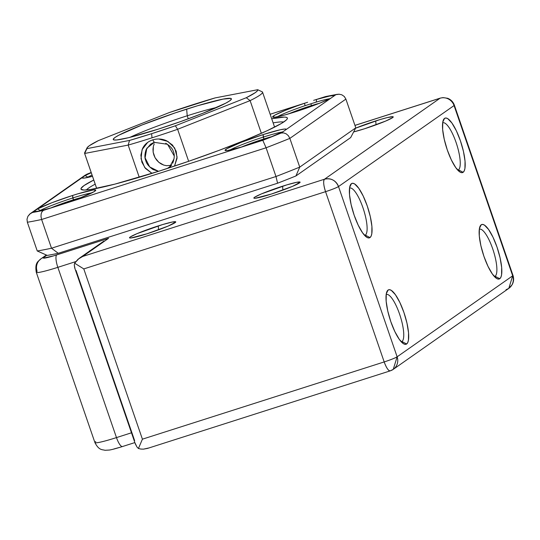 <?xml version="1.0" encoding="UTF-8"?>
<svg xmlns="http://www.w3.org/2000/svg" width="540" height="540" viewBox="0 0 540 540"><rect width="100%" height="100%" fill="white"/><g stroke="black" fill="none" stroke-linecap="round" stroke-linejoin="round"><path stroke-width="0.81" d="M158.24 225.916A24.462 1.964 161 0 1 175.743 222.055A24.462 1.964 161 0 1 147.035 233.773L168.19 226.064L175.75 222.041L172.476 221.994L162.513 224.593L137.086 233.624L130.187 237.013L129.526 237.641L129.749 237.971L130.856 237.992L147.035 233.773A24.462 1.964 161 0 1 129.634 237.931A24.462 1.964 161 0 1 158.24 225.916L158.578 229.817L158.24 225.916M282.582 186.192A24.462 1.964 161 0 1 300.085 182.331A24.462 1.964 161 0 1 271.37 194.049L292.531 186.341L300.091 182.318L296.818 182.27L286.855 184.869L261.428 193.9L254.529 197.289L253.868 197.917L254.09 198.248L255.197 198.268L271.37 194.049A24.462 1.964 161 0 1 253.976 198.207A24.462 1.964 161 0 1 282.582 186.192L282.92 190.094L282.582 186.192M375.712 120.919A24.462 1.964 161 0 1 393.214 117.058A24.462 1.964 161 0 1 364.5 128.776L385.661 121.061L392.56 117.673L393.221 117.045L392.992 116.714L387.241 117.592L379.985 119.59L355.597 128.189A24.462 1.964 161 0 1 375.712 120.919L376.049 124.821L375.712 120.919M401.288 341.84A24.84 6.655 72.3 0 0 401.963 341.543L406.634 343.987A28.607 7.668 -107.7 0 1 403.684 343.852A28.607 7.668 -107.7 0 1 390.049 319.363A28.607 7.668 -107.7 0 1 386.957 291.506A28.607 7.668 -107.7 0 1 388.071 290.068L386.282 293.787L388.071 290.068L386.971 291.485L386.269 293.882L386.154 301.212L387.747 310.959L390.798 321.624L394.848 331.587L399.283 339.336L403.421 343.69L405.175 344.365L406.634 343.987L407.734 342.569L408.436 340.18L408.55 332.843L406.958 323.102L403.907 312.437L399.857 302.468L395.422 294.719L391.284 290.365L389.529 289.69L388.071 290.068A28.607 7.668 -107.7 0 1 403.907 312.437A28.607 7.668 -107.7 0 1 406.634 343.987L401.963 341.543A24.84 6.655 -107.7 0 1 401.456 341.793A24.84 6.655 -107.7 0 1 401.288 341.84M364.642 235.427A24.84 6.655 72.3 0 0 365.317 235.13L369.995 237.573A28.607 7.668 -107.7 0 1 367.038 237.438A28.607 7.668 -107.7 0 1 353.41 212.949A28.607 7.668 -107.7 0 1 350.318 185.092A28.607 7.668 -107.7 0 1 351.432 183.661L349.643 187.38L351.432 183.661L350.332 185.072L349.63 187.468L349.515 194.798L351.108 204.545L354.159 215.21L358.209 225.173L362.644 232.929L366.781 237.276L368.537 237.951L369.995 237.573L371.095 236.162L371.797 233.766L371.912 226.429L370.319 216.689L367.268 206.024L363.218 196.054L358.783 188.305L354.645 183.951L352.89 183.283L351.432 183.661A28.607 7.668 -107.7 0 1 367.268 206.024A28.607 7.668 -107.7 0 1 369.995 237.573L365.317 235.13A24.84 6.655 -107.7 0 1 364.817 235.379A24.84 6.655 -107.7 0 1 364.642 235.427M457.772 170.154A24.84 6.655 72.3 0 0 458.447 169.857L463.124 172.3A28.607 7.668 -107.7 0 1 460.175 172.159A28.607 7.668 -107.7 0 1 446.54 147.677A28.607 7.668 -107.7 0 1 443.448 119.819A28.607 7.668 -107.7 0 1 444.562 118.382L442.773 122.101L444.562 118.382L443.462 119.799L442.76 122.195L442.645 129.526L444.238 139.266L447.289 149.938L451.339 159.901L455.774 167.65L459.911 172.004L461.666 172.679L463.124 172.3L464.225 170.883L464.927 168.487L465.041 161.156L463.448 151.416L460.397 140.751L456.347 130.781L451.913 123.032L447.775 118.678L446.02 118.004L444.562 118.382A28.607 7.668 -107.7 0 1 460.397 140.751A28.607 7.668 -107.7 0 1 463.124 172.3L458.447 169.857A24.84 6.655 -107.7 0 1 457.947 170.107A24.84 6.655 -107.7 0 1 457.772 170.154M494.417 276.568A24.84 6.655 72.3 0 0 495.092 276.271L499.763 278.714A28.607 7.668 -107.7 0 1 496.814 278.572A28.607 7.668 -107.7 0 1 483.179 254.09A28.607 7.668 -107.7 0 1 480.094 226.233A28.607 7.668 -107.7 0 1 481.201 224.795L479.419 228.515L481.201 224.795L480.101 226.213L479.399 228.609L479.284 235.94L480.877 245.68L483.928 256.345L487.978 266.315L492.413 274.064L496.55 278.417L498.312 279.092L499.763 278.714L500.864 277.297L501.565 274.901L501.68 267.57L500.087 257.83L497.036 247.158L492.986 237.195L488.552 229.446L484.414 225.092L482.659 224.417L481.201 224.795A28.607 7.668 -107.7 0 1 497.036 247.158A28.607 7.668 -107.7 0 1 499.763 278.714L495.092 276.271A24.84 6.655 -107.7 0 1 494.586 276.521A24.84 6.655 -107.7 0 1 494.417 276.568M401.227 341.779L401.963 341.543L401.227 341.779M364.588 235.366L365.317 235.13L364.588 235.366M457.718 170.093L458.447 169.857L457.718 170.093M494.357 276.5L495.092 276.271L494.357 276.5M135.047 443.036L136.984 447.032L138.436 448.504L140.852 449.057L138.436 448.504L142.411 439.175L83.788 268.913L74.628 263.196L74.284 264.944L74.716 267.914L135.311 443.9L136.984 447.032L138.436 448.504L142.411 439.175L384.19 361.935C390.636 359.815 394.949 358.108 397.136 356.812A11.293 10.841 55 0 1 393.255 369.367L397.136 356.812L338.513 186.55A11.293 0.905 161 0 1 325.559 191.673C332.006 189.554 336.326 187.846 338.513 186.55C335.671 180.279 330.993 177.835 324.486 179.219C323.129 180.947 323.487 185.099 325.559 191.673L384.19 361.935C386.566 368.287 388.651 371.23 390.44 370.764A11.293 3.024 -107.7 0 1 390.211 370.872A11.293 3.024 -107.7 0 1 384.19 361.935A11.293 0.905 -19 0 0 397.136 356.812L512.683 275.819L508.802 288.38A11.293 10.841 -125 0 0 512.683 275.819A11.293 0.905 -19 0 0 513 275.454L512.683 275.819L454.059 105.563A11.293 0.905 -19 0 0 454.376 105.192A11.293 0.905 161 0 1 454.059 105.563A11.293 10.841 55 0 0 440.033 98.233A11.293 3.024 -107.7 0 1 440.262 98.118A11.293 3.024 72.3 0 0 440.033 98.233L324.486 179.219L82.708 256.459L78.037 259.227L74.628 263.196L83.788 268.913L325.559 191.673L384.19 361.935L142.411 439.175L83.788 268.913L325.559 191.673A11.293 3.024 -107.7 0 1 324.486 179.219A11.293 10.841 55 0 1 338.513 186.55L454.059 105.563L512.683 275.819L397.136 356.812L338.513 186.55L454.059 105.563A11.293 10.841 -125 0 0 440.033 98.233L354.956 125.408L440.033 98.233L324.486 179.219L82.708 256.459L108.581 238.329L53.487 255.893L43.477 258.107L43.814 257.371L46.859 255.238L43.814 257.371A11.293 10.841 -125 0 0 40.858 258.869M353.639 131.929L364.5 128.776A24.462 1.964 161 0 1 353.639 131.929M46.352 255.015L41 258.768C39.15 261.151 34.472 261.61 36.281 272.302L94.905 442.557A30.112 2.417 -19 0 0 116.478 437.596L131.49 432.796L116.478 437.596L57.848 267.334L75.701 261.63L57.848 267.334A30.112 2.417 161 0 1 36.281 272.302A30.112 2.417 161 0 1 37.118 271.323A11.293 10.841 55 0 1 41 258.768A11.293 10.841 55 0 1 43.814 257.371A18.819 1.512 161 0 0 56.774 254.88A11.293 3.024 72.3 0 0 57.848 267.334A11.293 3.024 -107.7 0 1 56.774 254.88L108.581 238.329L106.124 239.531L108.581 238.329L82.708 256.459L79.151 258.37L103.903 241.097M76.012 270.412L134.636 440.667M119.441 447.437L113.859 448.976M479.304 229.257A24.84 6.655 -107.7 0 1 479.473 229.196A24.84 6.655 -107.7 0 1 493.054 249.845A24.84 6.655 -107.7 0 1 495.092 276.271A24.84 6.655 72.3 0 0 492.946 249.527A24.84 6.655 72.3 0 0 479.304 229.257M442.658 122.843A24.84 6.655 -107.7 0 1 442.827 122.783A24.84 6.655 -107.7 0 1 456.408 143.438A24.84 6.655 -107.7 0 1 458.447 169.857A24.84 6.655 72.3 0 0 456.307 143.114A24.84 6.655 72.3 0 0 442.658 122.843M349.529 188.123A24.84 6.655 -107.7 0 1 349.697 188.055A24.84 6.655 -107.7 0 1 363.278 208.71A24.84 6.655 -107.7 0 1 365.317 235.13A24.84 6.655 72.3 0 0 363.177 208.393A24.84 6.655 72.3 0 0 349.529 188.123M386.174 294.536A24.84 6.655 -107.7 0 1 386.343 294.469A24.84 6.655 -107.7 0 1 399.924 315.124A24.84 6.655 -107.7 0 1 401.963 341.543A24.84 6.655 72.3 0 0 399.816 314.807A24.84 6.655 72.3 0 0 386.174 294.536M122.728 446.418A11.293 3.024 -107.7 0 1 122.472 446.54A11.293 3.024 -107.7 0 1 116.478 437.596L57.848 267.334A30.112 2.417 -19 0 1 36.295 272.336M95.742 441.585A30.112 2.417 161 0 0 94.919 442.598A30.112 2.417 161 0 0 116.478 437.596A11.293 3.024 72.3 0 0 122.499 446.533L134.858 442.584M148.662 448.004L143.431 449.152L140.852 449.057L143.431 449.152L147.575 448.389L390.211 370.872L393.255 369.367A11.293 10.841 55 0 1 390.44 370.764M354.942 125.375L440.262 98.118L443.036 97.598L447.633 98.287C450.907 99.576 453.155 101.885 454.376 105.192L513 275.454C514.033 278.64 513.756 281.711 512.17 284.654L508.802 288.38L505.987 289.771M74.993 268.623L74.284 264.944L74.628 263.196L79.151 258.37M263.277 137.106A30.112 2.417 -19 0 0 229.777 150.127A30.112 2.417 161 0 1 263.277 137.106A30.112 2.417 161 0 1 282.38 132.01A30.112 2.417 -19 0 0 263.277 137.106L263.912 138.942L263.061 134.615L263.277 137.106M344.223 96.417L345.89 99.097L355.786 127.832L345.89 99.097L289.852 138.382A188.183 15.093 161 0 1 266.092 147.778L275.987 176.513A188.183 15.093 -19 0 0 299.74 167.11L289.852 138.382L288.38 135.729L286.187 133.819L283.649 132.901L281.144 133.043A180.65 14.486 161 0 1 262.791 140.299L254.381 142.985L271.411 136.782L283.244 131.571L281.144 133.043A180.65 14.486 161 0 1 262.791 140.299L242.386 146.819A32.366 2.599 161 0 1 225.214 150.512A32.366 2.599 161 0 1 263.061 134.615L241.245 142.317L226.854 148.73L225.038 150.336L227.313 150.539L242.386 146.819L63.889 203.85L80.089 197.964L94.149 191.639L95.742 190.107L93.251 189.979L77.868 193.826L72.569 195.473L72.785 197.964A30.112 2.417 -19 0 0 40.217 210.472L37.557 208.919A32.366 2.599 161 0 1 72.569 195.473L52.137 202.635L37.557 208.919L82.121 177.68L84.085 178.099L92.495 176.31A32.366 2.599 161 0 1 82.276 178.038A32.366 2.599 161 0 1 82.121 177.68L87.217 174.109A180.65 14.486 161 0 1 91.192 172.517A180.65 14.486 161 0 0 87.217 174.109L85.064 175.277M39.096 211.12L40.217 210.472A30.112 2.417 161 0 1 72.785 197.964A30.112 2.417 161 0 1 91.888 192.868A30.112 2.417 -19 0 0 72.785 197.964L73.413 199.8L72.569 195.473A32.366 2.599 161 0 1 95.722 190.363A32.366 2.599 161 0 1 63.889 203.85L43.477 210.364A180.65 14.486 161 0 1 32.461 212.49L34.56 211.019L35.485 211.491L38.9 211.059L51.887 207.677L43.477 210.364A180.65 14.486 161 0 1 32.461 212.49L29.822 213.988L27.898 216.338L27 219.233L27.351 222.244L37.247 250.972A188.183 15.093 -19 0 0 51.509 248.225L41.614 219.497A188.183 15.093 161 0 1 27.351 222.244A188.183 15.093 -19 0 0 41.614 219.497L51.509 248.225L275.987 176.513L266.092 147.778L41.614 219.497L41 216.54L41.168 213.779L42.046 211.64L43.477 210.364L42.046 211.64L41.168 213.779L41 216.54L41.614 219.497L266.092 147.778A188.183 15.093 -19 0 0 289.852 138.382L299.74 167.11L355.786 127.832L350.676 137.585L355.786 127.832L299.74 167.11A188.183 15.093 161 0 1 275.987 176.513L277.574 183.222A180.65 14.486 -19 0 0 295.92 175.959L350.676 137.585L295.92 175.959L299.74 167.11L295.92 175.959A180.65 14.486 -19 0 1 277.574 183.222L275.987 176.513L51.509 248.225A188.183 15.093 161 0 1 37.247 250.972L27.351 222.244L27 219.233L27.898 216.338L30.395 213.55L82.121 177.68L83.093 178.16L82.121 177.68L87.217 174.109M341.793 94.79L338.891 94.183L335.9 94.662L333.801 96.133A32.366 2.599 161 0 0 316.467 99.475L316.278 102.087L305.12 105.658L304.472 103.302L296.298 106.171L285.134 110.444L275.022 115.04L272.592 116.951L275.083 117.18L285.262 114.838L304.628 108.736L320.105 102.992L330.804 98.233A32.366 2.599 161 0 1 298.033 110.957A32.366 2.599 161 0 1 272.774 117.18A32.366 2.599 161 0 1 304.472 103.302L270.155 114.271L304.472 103.302L305.12 105.658A30.112 2.417 -19 0 0 277.337 116.789A30.112 2.417 161 0 1 305.12 105.658L310.851 103.815L311.472 105.604L310.851 103.815L316.278 102.087A30.112 2.417 161 0 1 329.94 98.678A30.112 2.417 -19 0 0 316.278 102.087L316.467 99.475L324.884 96.788A180.65 14.486 161 0 1 335.9 94.662L333.801 96.133L332.876 95.661L329.454 96.093L316.467 99.475L324.884 96.788A180.65 14.486 161 0 1 335.9 94.662L339.269 94.203M283.675 122.033A105.381 8.451 -19 0 0 273.125 122.891A105.381 8.451 161 0 1 283.675 122.033M271.701 118.746A109.147 8.755 161 0 1 287.273 118.82A109.147 8.755 161 0 1 159.172 171.106L189.324 161.062L219.038 150.37L245.741 139.961L267.151 130.721L281.408 123.451L286.315 120.015L287.3 118.773L287.287 117.869L286.288 117.302L284.303 117.092L271.701 118.746M39.332 210.971L40.217 210.472L37.557 208.919L34.56 211.019A32.366 2.599 161 0 0 34.715 211.376A32.366 2.599 161 0 0 51.887 207.677L254.381 142.985A32.366 2.599 161 0 0 283.244 131.571L333.801 96.133L286.24 129.472L284.891 129.006L280.159 129.789L263.061 134.615A32.366 2.599 161 0 1 286.24 129.472L281.144 133.043L283.649 132.901L286.187 133.819L288.38 135.729L289.852 138.382L345.89 99.097L344.324 96.518L341.84 94.811M93.771 180.016L84.017 185.578L81.061 188.379L81.067 189.284L84.058 190.06L90.889 189.432L114.912 184.12L159.172 171.106A109.147 8.755 161 0 1 81.547 189.662A109.147 8.755 161 0 1 93.771 180.016M91.26 172.712L85.118 175.581A32.366 2.599 161 0 1 91.26 172.712M58.259 253.287L277.574 183.222L58.259 253.287L51.509 248.225L58.259 253.287A180.65 14.486 -19 0 1 47.243 255.407A180.65 14.486 -19 0 0 58.259 253.287M86.359 189.972A105.381 8.451 161 0 1 95.195 184.16A105.381 8.451 -19 0 0 86.359 189.972M87.777 177.134A30.112 2.417 161 0 1 92.077 175.082A30.112 2.417 -19 0 0 87.777 177.134L85.118 175.581L87.777 177.134L86.906 177.626L87.777 177.134M262.791 140.299L266.092 147.778L262.791 140.299M313.639 100.352L325.539 96.566L337.372 94.291M37.247 250.972L47.243 255.407L37.247 250.972M270.149 114.244L307.638 102.269M34.56 211.019L35.532 211.491L34.56 211.019M147.616 142.472L142.074 149.607L141.041 158.713L144.68 167.447L151.997 173.367L145.436 168.413L141.872 162.155L140.866 155.135L142.567 148.493C144.558 144.41 147.933 141.541 152.698 139.867C157.586 138.456 162.236 138.767 166.644 140.798L172.476 145.037L176.168 151.2L177.046 158.315L174.521 166.091L177.093 157.039L174.69 148.028L167.933 141.46L158.726 139.003M158.524 171.308L149.668 166.928L145.112 157.822L146.819 148.277L154.319 142.364L152.698 139.867L154.319 142.364L167.542 144.281L174.211 155.905M174.069 158.733L169.121 167.879M87.014 147.933L84.679 152.678A94.088 7.546 -19 0 0 84.652 153.475L86.947 148.628L84.652 153.475L128.169 145.091L129.532 140.427L128.169 145.091A94.088 7.546 -19 0 0 151.997 137.828L151.639 133.677A90.329 7.243 161 0 1 129.532 140.427L86.947 148.628A90.329 7.243 161 0 1 87.014 147.933A90.329 7.243 161 0 1 98.388 140.609L169.31 112.55A90.329 7.243 161 0 1 215.136 97.909L257.715 89.708L262.46 91.955L257.715 89.708A90.329 7.243 161 0 1 246.274 97.727L175.351 125.793L151.639 133.677L129.532 140.427L86.947 148.628L87.365 147.413L89.438 145.651L98.388 140.609L169.31 112.55L215.136 97.909L257.715 89.708L257.303 90.922L255.224 92.684L246.274 97.727L250.108 100.616A94.088 7.546 -19 0 0 262.46 91.955A94.088 7.546 161 0 1 262.521 92.084A94.088 7.546 161 0 1 250.108 100.616L261.374 133.333L250.108 100.616L177.626 129.29L188.649 161.291L177.626 129.29L175.351 125.793A90.329 7.243 161 0 1 151.639 133.677L151.997 137.828A94.088 7.546 -19 0 0 177.626 129.29A94.088 7.546 161 0 1 151.997 137.828A94.088 7.546 161 0 1 128.169 145.091L139.246 177.269L128.169 145.091L84.652 153.475L96.674 188.399L84.652 153.475A94.088 7.546 161 0 1 84.591 153.347A94.088 7.546 161 0 1 85.516 151.645M171.733 164.882L171.349 165.436M170.681 166.286L169.499 167.535M165.726 143.255C170.161 145.948 172.733 148.811 173.435 151.848C174.751 154.683 174.488 158.504 172.638 163.316M167.333 168.467L170.998 165.895L167.333 168.467M187.225 115.776A56.457 4.529 161 0 1 216.986 107.372A56.457 4.529 -19 0 0 187.225 115.776L186.644 109.134A62.478 5.009 161 0 1 231.343 99.279A62.478 5.009 161 0 1 158.018 129.202L181.049 121.426L202.75 113.312L225.774 103.16L229.669 100.852L231.356 99.245L230.782 98.408L222.993 99.124L197.559 105.752L175.19 112.901L141.912 125.024L118.894 135.175L115 137.484L113.306 139.091L113.886 139.934L116.708 139.975L128.574 137.686L158.018 129.202A62.478 5.009 161 0 1 113.582 139.826A62.478 5.009 161 0 1 186.644 109.134L187.225 115.776A56.457 4.529 -19 0 0 129.883 137.369A56.457 4.529 161 0 1 187.225 115.776L188.271 118.82L187.225 115.776M154.224 143.863L153.482 145.922M152.982 149.29L153.34 146.489L153.158 152.172L152.982 149.29M153.866 155.014L153.158 152.172L155.075 157.727L153.866 155.014M156.728 160.171L155.075 157.727L158.774 162.27L156.728 160.171M161.136 163.931L158.774 162.27L163.728 165.078L161.136 163.931M166.496 165.686L163.728 165.078L166.496 165.686L171.43 165.321M158.544 171.302L153.097 169.56C148.939 166.671 146.509 163.708 145.807 160.67C144.49 157.835 144.619 154.109 146.185 149.492L150.606 144.194L153.61 142.607M250.108 100.616L246.274 97.727L175.351 125.793L177.626 129.29L250.108 100.616M319.903 103.154L302.866 108.459L288.576 113.893A24.84 1.991 161 0 1 319.309 103.309M272.342 136.485L255.305 141.797L241.016 147.224A24.84 1.991 161 0 1 271.748 136.647M81.844 197.343L64.807 202.655L50.517 208.089A24.84 1.991 161 0 1 81.25 197.505M122.499 446.533C112.752 449.584 109.863 449.969 109.404 450.036L105.003 450.293C102.337 449.429 99.016 450.644 94.905 442.557M508.802 288.38L393.255 369.367M86.63 174.312L91.179 172.483M30.395 213.55L85.523 174.913M84.591 153.347L96.66 188.406M262.521 92.084L274.59 127.136M288.502 113.913L302.407 108.614L319.376 103.282M240.941 147.244L254.846 141.946L271.816 136.62M50.443 208.109L64.348 202.81L81.317 197.478"/></g></svg>
